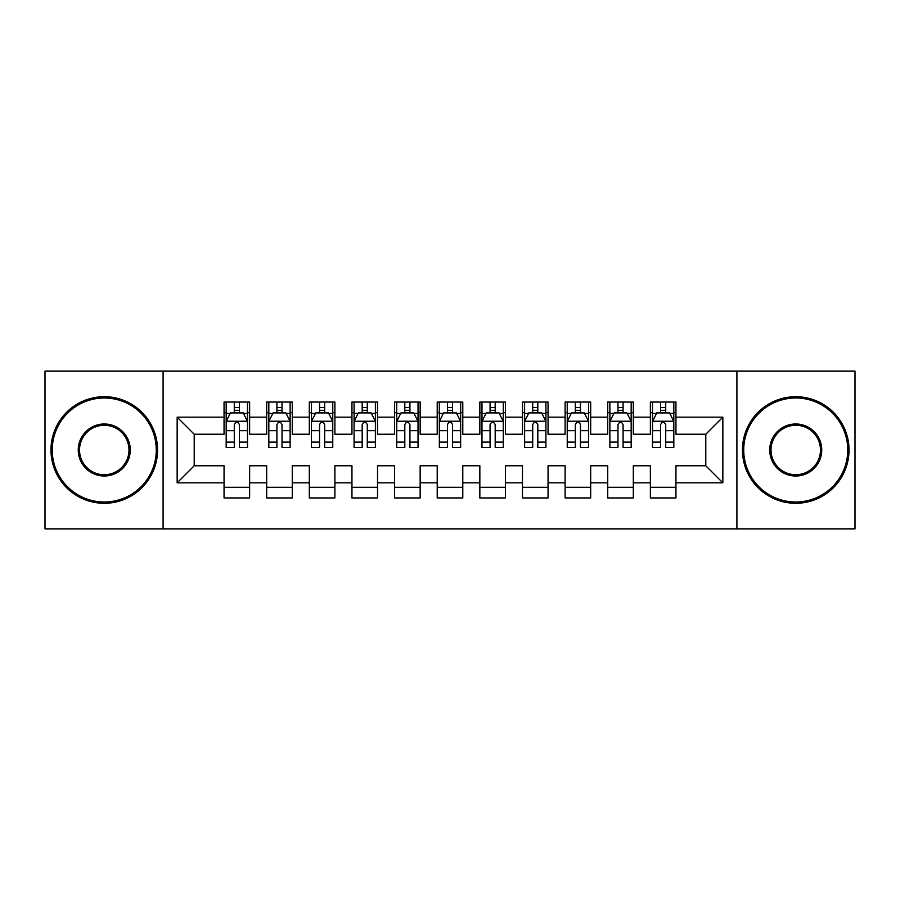 <?xml version="1.0" encoding="UTF-8"?>
<svg xmlns="http://www.w3.org/2000/svg" width="900" height="900" viewBox="0 0 900 900"><rect width="100%" height="100%" fill="white"/><g stroke="black" fill="none" stroke-linecap="round" stroke-linejoin="round"><path stroke-width="1.35" d="M736.909 528.874L855 528.874L855 371.126L736.909 371.126L736.909 528.874L163.091 528.874L163.091 371.126L45 371.126L45 528.874L163.091 528.874M736.909 371.126L163.091 371.126M177.154 482.827L177.154 417.173L224.055 417.173L224.055 434.228L194.209 434.228L194.209 465.772L177.154 482.827L224.055 482.827L224.055 497.959L249.626 497.959L249.626 482.827L266.681 482.827L266.681 497.959L292.264 497.959L292.264 482.827L309.319 482.827L309.319 497.959L334.89 497.959L334.89 482.827L351.945 482.827L351.945 497.959L377.527 497.959L377.527 482.827L394.582 482.827L394.582 497.959L420.154 497.959L420.154 482.827L437.209 482.827L437.209 497.959L462.791 497.959L462.791 482.827L479.846 482.827L479.846 497.959L505.418 497.959L505.418 482.827L522.472 482.827L522.472 497.959L548.055 497.959L548.055 482.827L565.11 482.827L565.11 497.959L590.681 497.959L590.681 482.827L607.736 482.827L607.736 497.959L633.319 497.959L633.319 482.827L650.374 482.827L650.374 497.959L675.945 497.959L675.945 465.772L705.791 465.772L705.791 434.228L675.945 434.228L675.945 417.173L722.846 417.173L722.846 482.827L675.945 482.827M675.945 417.173L675.945 402.041L650.374 402.041L650.374 417.173L633.319 417.173L633.319 402.041L607.736 402.041L607.736 417.173L590.681 417.173L590.681 402.041L565.11 402.041L565.11 417.173L548.055 417.173L548.055 402.041L522.472 402.041L522.472 417.173L505.418 417.173L505.418 402.041L479.846 402.041L479.846 417.173L462.791 417.173L462.791 402.041L437.209 402.041L437.209 417.173L420.154 417.173L420.154 402.041L394.582 402.041L394.582 417.173L377.527 417.173L377.527 402.041L351.945 402.041L351.945 417.173L334.89 417.173L334.89 402.041L309.319 402.041L309.319 417.173L292.264 417.173L292.264 402.041L266.681 402.041L266.681 417.173L249.626 417.173L249.626 402.041L224.055 402.041L224.055 417.173M633.319 482.827L633.319 465.772L650.374 465.772L650.374 482.827M722.846 417.173L705.791 434.228M590.681 482.827L590.681 465.772L607.736 465.772L607.736 482.827M650.374 417.173L650.374 434.228L633.319 434.228L633.319 417.173M548.055 482.827L548.055 465.772L565.11 465.772L565.11 482.827M607.736 417.173L607.736 434.228L590.681 434.228L590.681 417.173M505.418 482.827L505.418 465.772L522.472 465.772L522.472 482.827M565.11 417.173L565.11 434.228L548.055 434.228L548.055 417.173M462.791 482.827L462.791 465.772L479.846 465.772L479.846 482.827M522.472 417.173L522.472 434.228L505.418 434.228L505.418 417.173M420.154 482.827L420.154 465.772L437.209 465.772L437.209 482.827M479.846 417.173L479.846 434.228L462.791 434.228L462.791 417.173M377.527 482.827L377.527 465.772L394.582 465.772L394.582 482.827M437.209 417.173L437.209 434.228L420.154 434.228L420.154 417.173M334.89 482.827L334.89 465.772L351.945 465.772L351.945 482.827M394.582 417.173L394.582 434.228L377.527 434.228L377.527 417.173M292.264 482.827L292.264 465.772L309.319 465.772L309.319 482.827M351.945 417.173L351.945 434.228L334.89 434.228L334.89 417.173M249.626 482.827L249.626 465.772L266.681 465.772L266.681 482.827M309.319 417.173L309.319 434.228L292.264 434.228L292.264 417.173M194.209 465.772L224.055 465.772L224.055 482.827M266.681 417.173L266.681 434.228L249.626 434.228L249.626 417.173M650.374 412.695L652.5 412.695M673.819 412.695L675.945 412.695M607.736 412.695L609.874 412.695M631.181 412.695L633.319 412.695M565.11 412.695L567.236 412.695M588.555 412.695L590.681 412.695M522.472 412.695L524.61 412.695M545.918 412.695L548.055 412.695M479.846 412.695L481.973 412.695M503.291 412.695L505.418 412.695M437.209 412.695L439.346 412.695M460.654 412.695L462.791 412.695M394.582 412.695L396.709 412.695M418.027 412.695L420.154 412.695M351.945 412.695L354.082 412.695M375.39 412.695L377.527 412.695M309.319 412.695L311.445 412.695M332.764 412.695L334.89 412.695M266.681 412.695L268.819 412.695M290.126 412.695L292.264 412.695M224.055 412.695L226.181 412.695M247.5 412.695L249.626 412.695M224.055 487.305L249.626 487.305M266.681 487.305L292.264 487.305M309.319 487.305L334.89 487.305M351.945 487.305L377.527 487.305M394.582 487.305L420.154 487.305M437.209 487.305L462.791 487.305M479.846 487.305L505.418 487.305M522.472 487.305L548.055 487.305M565.11 487.305L590.681 487.305M607.736 487.305L633.319 487.305M650.374 487.305L675.945 487.305M177.154 417.173L194.209 434.228M705.791 465.772L722.846 482.827M239.4 407.576L234.281 407.576M247.5 442.103L239.4 442.103L239.4 447.446L247.5 447.446L247.5 421.436L243.236 412.909L230.445 412.909L226.181 421.436L226.181 447.446L234.281 447.446L234.281 442.103L226.181 442.103M226.181 421.436L226.181 402.041M247.5 421.436L247.5 402.041M234.281 412.909L234.281 402.041M239.4 402.041L239.4 412.909M239.4 442.103L239.4 424.631C237.701 421.346 235.991 421.346 234.281 424.631L234.281 442.103M239.4 412.695L234.281 412.695M282.026 407.576L276.919 407.576M290.126 442.103L282.026 442.103L282.026 447.446L290.126 447.446L290.126 421.436L285.874 412.909L273.082 412.909L268.819 421.436L268.819 447.446L276.919 447.446L276.919 442.103L268.819 442.103M268.819 421.436L268.819 402.041M290.126 421.436L290.126 402.041M276.919 412.909L276.919 402.041M282.026 402.041L282.026 412.909M282.026 442.103L282.026 424.631C280.327 421.346 278.629 421.346 276.919 424.631L276.919 442.103M282.026 412.695L276.919 412.695M324.664 407.576L319.545 407.576M332.764 442.103L324.664 442.103L324.664 447.446L332.764 447.446L332.764 421.436L328.5 412.909L315.709 412.909L311.445 421.436L311.445 447.446L319.545 447.446L319.545 442.103L311.445 442.103M311.445 421.436L311.445 402.041M332.764 421.436L332.764 402.041M319.545 412.909L319.545 402.041M324.664 402.041L324.664 412.909M324.664 442.103L324.664 424.631C322.965 421.346 321.255 421.346 319.545 424.631L319.545 442.103M324.664 412.695L319.545 412.695M104.254 502.009A52.009 52.009 0 0 0 156.274 450A52.009 52.009 0 0 0 104.254 397.991A52.009 52.009 0 0 0 52.245 450A52.009 52.009 0 0 0 104.254 502.009M104.254 396.709A53.291 53.291 0 0 1 157.545 450A53.291 53.291 0 0 1 104.254 503.291A53.291 53.291 0 0 1 50.974 450A53.291 53.291 0 0 1 104.254 396.709M104.254 476.01A26.01 26.01 0 0 1 78.255 450A26.01 26.01 0 0 1 104.254 423.99A26.01 26.01 0 0 1 130.264 450A26.01 26.01 0 0 1 104.254 476.01M104.254 425.272A24.727 24.727 0 0 0 79.526 450A24.727 24.727 0 0 0 104.254 474.728A24.727 24.727 0 0 0 128.981 450A24.727 24.727 0 0 0 104.254 425.272M795.746 502.009A52.009 52.009 0 0 0 847.755 450A52.009 52.009 0 0 0 795.746 397.991A52.009 52.009 0 0 0 743.726 450A52.009 52.009 0 0 0 795.746 502.009M795.746 396.709A53.291 53.291 0 0 1 849.026 450A53.291 53.291 0 0 1 795.746 503.291A53.291 53.291 0 0 1 742.455 450A53.291 53.291 0 0 1 795.746 396.709M795.746 476.01A26.01 26.01 0 0 1 769.736 450A26.01 26.01 0 0 1 795.746 423.99A26.01 26.01 0 0 1 821.745 450A26.01 26.01 0 0 1 795.746 476.01M795.746 425.272A24.727 24.727 0 0 0 771.019 450A24.727 24.727 0 0 0 795.746 474.728A24.727 24.727 0 0 0 820.474 450A24.727 24.727 0 0 0 795.746 425.272M367.29 407.576L362.183 407.576M375.39 442.103L367.29 442.103L367.29 447.446L375.39 447.446L375.39 421.436L371.126 412.909L358.346 412.909L354.082 421.436L354.082 447.446L362.183 447.446L362.183 442.103L354.082 442.103M354.082 421.436L354.082 402.041M375.39 421.436L375.39 402.041M362.183 412.909L362.183 402.041M367.29 402.041L367.29 412.909M367.29 442.103L367.29 424.631C365.591 421.346 363.881 421.346 362.183 424.631L362.183 442.103M367.29 412.695L362.183 412.695M409.928 407.576L404.809 407.576M418.027 442.103L409.928 442.103L409.928 447.446L418.027 447.446L418.027 421.436L413.764 412.909L400.973 412.909L396.709 421.436L396.709 447.446L404.809 447.446L404.809 442.103L396.709 442.103M396.709 421.436L396.709 402.041M418.027 421.436L418.027 402.041M404.809 412.909L404.809 402.041M409.928 402.041L409.928 412.909M409.928 442.103L409.928 424.631C408.229 421.346 406.519 421.346 404.809 424.631L404.809 442.103M409.928 412.695L404.809 412.695M452.554 407.576L447.446 407.576M460.654 442.103L452.554 442.103L452.554 447.446L460.654 447.446L460.654 421.436L456.39 412.909L443.61 412.909L439.346 421.436L439.346 447.446L447.446 447.446L447.446 442.103L439.346 442.103M439.346 421.436L439.346 402.041M460.654 421.436L460.654 402.041M447.446 412.909L447.446 402.041M452.554 402.041L452.554 412.909M452.554 442.103L452.554 424.631C450.855 421.346 449.145 421.346 447.446 424.631L447.446 442.103M452.554 412.695L447.446 412.695M495.191 407.576L490.072 407.576M503.291 442.103L495.191 442.103L495.191 447.446L503.291 447.446L503.291 421.436L499.027 412.909L486.236 412.909L481.973 421.436L481.973 447.446L490.072 447.446L490.072 442.103L481.973 442.103M481.973 421.436L481.973 402.041M503.291 421.436L503.291 402.041M490.072 412.909L490.072 402.041M495.191 402.041L495.191 412.909M495.191 442.103L495.191 424.631C493.481 421.346 491.782 421.346 490.072 424.631L490.072 442.103M495.191 412.695L490.072 412.695M537.817 407.576L532.71 407.576M545.918 442.103L537.817 442.103L537.817 447.446L545.918 447.446L545.918 421.436L541.654 412.909L528.874 412.909L524.61 421.436L524.61 447.446L532.71 447.446L532.71 442.103L524.61 442.103M524.61 421.436L524.61 402.041M545.918 421.436L545.918 402.041M532.71 412.909L532.71 402.041M537.817 402.041L537.817 412.909M537.817 442.103L537.817 424.631C536.119 421.346 534.409 421.346 532.71 424.631L532.71 442.103M537.817 412.695L532.71 412.695M580.455 407.576L575.336 407.576M588.555 442.103L580.455 442.103L580.455 447.446L588.555 447.446L588.555 421.436L584.291 412.909L571.5 412.909L567.236 421.436L567.236 447.446L575.336 447.446L575.336 442.103L567.236 442.103M567.236 421.436L567.236 402.041M588.555 421.436L588.555 402.041M575.336 412.909L575.336 402.041M580.455 402.041L580.455 412.909M580.455 442.103L580.455 424.631C578.745 421.346 577.046 421.346 575.336 424.631L575.336 442.103M580.455 412.695L575.336 412.695M623.081 407.576L617.974 407.576M631.181 442.103L623.081 442.103L623.081 447.446L631.181 447.446L631.181 421.436L626.918 412.909L614.126 412.909L609.874 421.436L609.874 447.446L617.974 447.446L617.974 442.103L609.874 442.103M609.874 421.436L609.874 402.041M631.181 421.436L631.181 402.041M617.974 412.909L617.974 402.041M623.081 402.041L623.081 412.909M623.081 442.103L623.081 424.631C621.383 421.346 619.673 421.346 617.974 424.631L617.974 442.103M623.081 412.695L617.974 412.695M665.719 407.576L660.6 407.576M673.819 442.103L665.719 442.103L665.719 447.446L673.819 447.446L673.819 421.436L669.555 412.909L656.764 412.909L652.5 421.436L652.5 447.446L660.6 447.446L660.6 442.103L652.5 442.103M652.5 421.436L652.5 402.041M673.819 421.436L673.819 402.041M660.6 412.909L660.6 402.041M665.719 402.041L665.719 412.909M665.719 442.103L665.719 424.631C664.009 421.346 662.31 421.346 660.6 424.631L660.6 442.103M665.719 412.695L660.6 412.695M247.399 421.223L226.294 421.223M226.181 413.426L230.186 413.426M243.495 413.426L247.5 413.426M234.281 430.673L226.181 430.673M247.5 430.673L239.4 430.673M239.4 410.299L234.281 410.299M290.025 421.223L268.92 421.223M268.819 413.426L272.824 413.426M286.121 413.426L290.126 413.426M276.919 430.673L268.819 430.673M290.126 430.673L282.026 430.673M282.026 410.299L276.919 410.299M332.651 421.223L311.558 421.223M311.445 413.426L315.45 413.426M328.759 413.426L332.764 413.426M319.545 430.673L311.445 430.673M332.764 430.673L324.664 430.673M324.664 410.299L319.545 410.299M375.289 421.223L354.184 421.223M354.082 413.426L358.088 413.426M371.385 413.426L375.39 413.426M362.183 430.673L354.082 430.673M375.39 430.673L367.29 430.673M367.29 410.299L362.183 410.299M417.915 421.223L396.821 421.223M396.709 413.426L400.714 413.426M414.022 413.426L418.027 413.426M404.809 430.673L396.709 430.673M418.027 430.673L409.928 430.673M409.928 410.299L404.809 410.299M460.553 421.223L439.447 421.223M439.346 413.426L443.351 413.426M456.649 413.426L460.654 413.426M447.446 430.673L439.346 430.673M460.654 430.673L452.554 430.673M452.554 410.299L447.446 410.299M503.179 421.223L482.085 421.223M481.973 413.426L485.978 413.426M499.286 413.426L503.291 413.426M490.072 430.673L481.973 430.673M503.291 430.673L495.191 430.673M495.191 410.299L490.072 410.299M545.816 421.223L524.711 421.223M524.61 413.426L528.615 413.426M541.913 413.426L545.918 413.426M532.71 430.673L524.61 430.673M545.918 430.673L537.817 430.673M537.817 410.299L532.71 410.299M588.442 421.223L567.349 421.223M567.236 413.426L571.241 413.426M584.55 413.426L588.555 413.426M575.336 430.673L567.236 430.673M588.555 430.673L580.455 430.673M580.455 410.299L575.336 410.299M631.08 421.223L609.975 421.223M609.874 413.426L613.879 413.426M627.176 413.426L631.181 413.426M617.974 430.673L609.874 430.673M631.181 430.673L623.081 430.673M623.081 410.299L617.974 410.299M673.706 421.223L652.601 421.223M652.5 413.426L656.505 413.426M669.814 413.426L673.819 413.426M660.6 430.673L652.5 430.673M673.819 430.673L665.719 430.673M665.719 410.299L660.6 410.299"/></g></svg>
